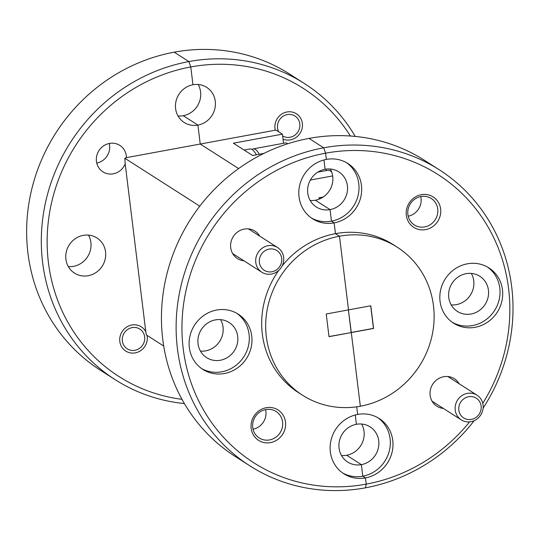<?xml version="1.0" encoding="UTF-8"?>
<svg xmlns="http://www.w3.org/2000/svg" width="540" height="540" viewBox="0 0 540 540"><rect width="100%" height="100%" fill="white"/><g stroke="black" fill="none" stroke-linecap="round" stroke-linejoin="round"><path stroke-width="0.81" d="M287.712 143.687L287.793 143.748A32.805 8.33 -100.4 0 0 287.712 143.687A32.805 8.33 -100.4 0 0 285.356 142.952L253.26 148.864A32.805 8.33 79.6 0 1 259.281 154.258M252.079 149.479A32.805 8.33 79.6 0 1 253.26 148.864M132.131 327.611A11.718 11.023 122.6 0 0 122.378 340.997A11.718 11.023 122.6 0 0 134.912 350.278A11.718 11.023 122.6 0 0 144.666 336.893A11.718 11.023 122.6 0 0 132.131 327.611M282.643 135.972A11.718 11.023 122.6 0 0 290.061 137.261A11.718 11.023 122.6 0 0 299.808 123.876A11.718 11.023 122.6 0 0 287.273 114.595A11.718 11.023 122.6 0 0 278.687 131.767M468.585 396.731A11.718 11.023 122.6 0 0 458.831 410.117A11.718 11.023 122.6 0 0 471.366 419.398A11.718 11.023 122.6 0 0 481.12 406.006A11.718 11.023 122.6 0 0 468.585 396.731M470.88 421.7A14.641 13.784 -57.4 0 1 461.248 419.863A14.641 13.784 -57.4 0 1 455.497 404.933A14.641 13.784 -57.4 0 1 467.404 393.363A14.641 13.784 -57.4 0 1 477.029 395.192A14.641 13.784 -57.4 0 1 482.787 410.123A14.641 13.784 -57.4 0 1 470.88 421.7M269.156 249.089A11.718 11.023 122.6 0 0 259.403 262.481A11.718 11.023 122.6 0 0 271.937 271.762A11.718 11.023 122.6 0 0 281.691 258.37A11.718 11.023 122.6 0 0 269.156 249.089M271.451 274.057A14.641 13.784 -57.4 0 1 261.819 272.228A14.641 13.784 -57.4 0 1 256.068 257.297A14.641 13.784 -57.4 0 1 267.975 245.72A14.641 13.784 -57.4 0 1 277.601 247.556A14.641 13.784 -57.4 0 1 283.358 262.487A14.641 13.784 -57.4 0 1 271.451 274.057M244.141 150.073L250.054 148.979A33.271 8.451 79.6 0 1 256.351 154.798M474.201 420.653A175.723 165.375 -57.4 0 1 365.445 487.823L366.221 484.144A171.038 160.967 122.6 0 0 469.618 421.868M482.78 403.367A171.038 160.967 122.6 0 0 485.156 222.163A171.038 160.967 122.6 0 0 325.586 153.185L323.69 147.798A175.723 165.375 -57.4 0 1 439.256 169.776A175.723 165.375 -57.4 0 1 483.111 408.112M439.256 169.776L424.575 160.387A175.723 165.375 122.6 0 0 309.008 138.402L323.69 147.798L325.586 153.185L326.349 159.415A32.805 30.868 122.6 0 0 299.673 185.335A32.805 30.868 122.6 0 0 312.572 218.788A32.805 30.868 122.6 0 0 334.145 222.892A32.805 30.868 122.6 0 0 360.815 196.965A32.805 30.868 122.6 0 0 347.922 163.519A32.805 30.868 122.6 0 0 326.349 159.415L325.586 153.185A171.038 160.967 122.6 0 0 183.209 348.658A171.038 160.967 122.6 0 0 366.221 484.144L365.445 487.823A175.723 165.375 -57.4 0 1 249.878 465.845A175.723 165.375 -57.4 0 1 180.806 286.659A175.723 165.375 -57.4 0 1 323.69 147.798L309.008 138.402A175.723 165.375 122.6 0 0 166.124 277.27A175.723 165.375 122.6 0 0 235.197 456.449L249.878 465.845M350.406 136.019A171.038 160.967 122.6 0 0 190.775 66.953L188.885 61.567A175.723 165.375 -57.4 0 1 304.445 83.552A175.723 165.375 -57.4 0 1 355.259 136.431M304.445 83.552L289.764 74.156A175.723 165.375 122.6 0 0 174.204 52.178L188.885 61.567L190.775 66.953A171.038 160.967 122.6 0 0 47.203 237.134A171.038 160.967 122.6 0 0 181.98 399.33M263.905 153.407L252.612 155.486L233.388 143.195L282.42 134.156L276.143 130.14L275.285 130.194A14.411 13.561 -57.4 0 1 286.956 111.989A14.411 13.561 -57.4 0 1 296.433 113.792A14.411 13.561 -57.4 0 1 302.096 128.48A14.411 13.561 -57.4 0 1 290.378 139.867A14.411 13.561 -57.4 0 1 283.034 139.165M198.167 84.49A20.851 19.622 -57.4 0 1 183.236 115.709L197.917 125.098L200.239 144.031L238.613 168.575L200.239 144.031L197.917 125.098A20.851 19.622 -57.4 0 1 184.201 122.492A20.851 19.622 -57.4 0 1 176.006 101.23A20.851 19.622 -57.4 0 1 192.962 84.753A20.851 19.622 -57.4 0 1 206.672 87.358A20.851 19.622 -57.4 0 1 214.873 108.621A20.851 19.622 -57.4 0 1 197.917 125.098L183.236 115.709A20.851 19.622 -57.4 0 1 178.031 115.972M475.16 327.287A32.805 30.868 122.6 0 0 501.836 301.361A32.805 30.868 122.6 0 0 488.936 267.914A32.805 30.868 122.6 0 0 467.363 263.81A32.805 30.868 122.6 0 0 440.694 289.737A32.805 30.868 122.6 0 0 453.587 323.183A32.805 30.868 122.6 0 0 475.16 327.287M452.277 322.292A32.805 30.868 122.6 0 0 472.493 325.579A32.805 30.868 122.6 0 0 498.967 300.469A32.805 30.868 122.6 0 0 487.58 267.098M471.069 314.017A20.851 19.622 122.6 0 0 488.025 297.54A20.851 19.622 122.6 0 0 479.831 276.271A20.851 19.622 122.6 0 0 466.115 273.665A20.851 19.622 122.6 0 0 449.159 290.142A20.851 19.622 122.6 0 0 457.36 311.404A20.851 19.622 122.6 0 0 471.069 314.017M451.183 304.884A20.851 19.622 122.6 0 0 456.388 304.628A20.851 19.622 122.6 0 0 471.319 273.402M311.256 217.897A32.805 30.868 122.6 0 0 331.472 221.184L334.145 222.892L331.472 221.184L330.055 209.621A20.851 19.622 122.6 0 0 347.011 193.144A20.851 19.622 122.6 0 0 338.81 171.875A20.851 19.622 122.6 0 0 325.1 169.27L323.953 159.955L325.1 169.27A20.851 19.622 122.6 0 0 308.144 185.747A20.851 19.622 122.6 0 0 316.339 207.009A20.851 19.622 122.6 0 0 330.055 209.621L315.374 200.232A20.851 19.622 122.6 0 0 330.305 169.007M310.169 200.488A20.851 19.622 122.6 0 0 315.374 200.232L330.055 209.621L331.472 221.184A32.805 30.868 122.6 0 0 357.946 196.074A32.805 30.868 122.6 0 0 346.565 162.702M342.569 472.919A32.805 30.868 122.6 0 0 362.786 476.199L365.452 477.907A32.805 30.868 122.6 0 0 392.128 451.987A32.805 30.868 122.6 0 0 379.235 418.541A32.805 30.868 122.6 0 0 357.662 414.437A32.805 30.868 122.6 0 0 330.986 440.357A32.805 30.868 122.6 0 0 343.886 473.81A32.805 30.868 122.6 0 0 365.452 477.907L362.786 476.199A32.805 30.868 122.6 0 0 389.259 451.096A32.805 30.868 122.6 0 0 377.872 417.724M356.413 424.292L355.266 414.976L356.413 424.292A20.851 19.622 122.6 0 0 339.457 440.768A20.851 19.622 122.6 0 0 347.652 462.031A20.851 19.622 122.6 0 0 361.368 464.643A20.851 19.622 122.6 0 0 378.324 448.16A20.851 19.622 122.6 0 0 370.123 426.897A20.851 19.622 122.6 0 0 356.413 424.292M341.483 455.51A20.851 19.622 122.6 0 0 346.687 455.247L361.368 464.643L362.786 476.199L361.368 464.643L346.687 455.247A20.851 19.622 122.6 0 0 361.618 424.028M425.621 229.608A18.043 16.976 122.6 0 0 440.633 208.994A18.043 16.976 122.6 0 0 421.335 194.697A18.043 16.976 122.6 0 0 406.316 215.318A18.043 16.976 122.6 0 0 425.621 229.608M424.67 226.915A15.701 14.776 122.6 0 0 437.44 214.508A15.701 14.776 122.6 0 0 431.264 198.504A15.701 14.776 122.6 0 0 420.944 196.54A15.701 14.776 122.6 0 0 408.179 208.946A15.701 14.776 122.6 0 0 414.349 224.951A15.701 14.776 122.6 0 0 424.67 226.915M408.186 216.203A15.701 14.776 122.6 0 0 420.741 196.58M459.155 383.758A16.281 15.322 122.6 0 0 443.684 376.724A16.281 15.322 122.6 0 0 430.009 393.201A16.281 15.322 122.6 0 0 443.374 408.429M365.452 477.907L366.221 484.144L365.452 477.907M397.251 247.205L393.248 244.647A87.865 82.688 122.6 0 0 335.462 233.658L334.145 222.892L335.462 233.658L339.471 236.216L348.516 309.893L370.798 305.782L373.586 328.448L351.297 332.559L360.342 406.229A87.865 82.688 122.6 0 0 431.791 336.798A87.865 82.688 122.6 0 0 397.251 247.205A87.865 82.688 122.6 0 0 339.471 236.216A87.865 82.688 122.6 0 0 268.022 305.647A87.865 82.688 122.6 0 0 302.562 395.24A87.865 82.688 122.6 0 0 360.342 406.229L351.297 332.559L329.009 336.67L326.228 313.997L348.516 309.893L339.471 236.216L335.462 233.658A87.865 82.688 122.6 0 0 282.096 265.957M356.724 406.816L357.662 414.437L356.724 406.816M370.683 305.802L373.451 328.361L351.162 332.471L348.394 309.913L351.297 332.559L328.995 336.562M320.18 198.707L318.809 197.836L323.176 197.032M310.345 180.036L332.667 175.925M326.072 169.114L326.255 170.606M282.42 134.156L283.541 143.282M126.428 157.639L124.814 158.227L125.199 163.944A15.701 14.776 -57.4 0 1 113.245 173.806A15.701 14.776 -57.4 0 1 102.924 171.842A15.701 14.776 -57.4 0 1 96.748 155.837A15.701 14.776 -57.4 0 1 109.512 143.431A15.701 14.776 -57.4 0 1 119.84 145.395A15.701 14.776 -57.4 0 1 126.428 157.639L275.285 130.194M192.962 84.753L190.775 66.953L192.962 84.753M331.783 172.3A32.805 8.33 -100.4 0 0 330.426 171.005A32.805 8.33 -100.4 0 0 328.064 170.269L317.75 172.172M184.39 403.569A175.723 165.375 -57.4 0 1 115.074 379.613A175.723 165.375 -57.4 0 1 45.995 200.435A175.723 165.375 -57.4 0 1 188.885 61.567L174.204 52.178A175.723 165.375 122.6 0 0 31.313 191.045A175.723 165.375 122.6 0 0 100.393 370.224L115.074 379.613M109.316 143.465A15.701 14.776 -57.4 0 1 96.761 163.094M147.062 335.381A14.411 13.561 -57.4 0 1 135.236 352.883A14.411 13.561 -57.4 0 1 125.759 351.081A14.411 13.561 -57.4 0 1 120.096 336.393A14.411 13.561 -57.4 0 1 131.807 325.006A14.411 13.561 -57.4 0 1 141.284 326.808A14.411 13.561 -57.4 0 1 145.8 331.776L146.306 334.894L163.708 346.032M88.459 235.116A20.851 19.622 -57.4 0 1 73.528 266.335A20.851 19.622 -57.4 0 1 68.324 266.598M83.255 235.373A20.851 19.622 -57.4 0 1 96.971 237.985A20.851 19.622 -57.4 0 1 105.165 259.247A20.851 19.622 -57.4 0 1 88.209 275.724A20.851 19.622 -57.4 0 1 74.5 273.119A20.851 19.622 -57.4 0 1 66.299 251.856A20.851 19.622 -57.4 0 1 83.255 235.373M224.438 373.511A32.805 30.868 122.6 0 0 251.107 347.591A32.805 30.868 122.6 0 0 238.214 314.145A32.805 30.868 122.6 0 0 216.641 310.041A32.805 30.868 122.6 0 0 189.972 335.961A32.805 30.868 122.6 0 0 202.865 369.414A32.805 30.868 122.6 0 0 224.438 373.511M201.555 368.523A32.805 30.868 122.6 0 0 221.765 371.804A32.805 30.868 122.6 0 0 248.238 346.7A32.805 30.868 122.6 0 0 236.857 313.328M220.347 360.248A20.851 19.622 122.6 0 0 237.303 343.764A20.851 19.622 122.6 0 0 229.109 322.502A20.851 19.622 122.6 0 0 215.393 319.896A20.851 19.622 122.6 0 0 198.437 336.373A20.851 19.622 122.6 0 0 206.638 357.635A20.851 19.622 122.6 0 0 220.347 360.248M200.462 351.115A20.851 19.622 122.6 0 0 205.666 350.851A20.851 19.622 122.6 0 0 220.597 319.633M270.473 442.625A18.043 16.976 122.6 0 0 285.491 422.01A18.043 16.976 122.6 0 0 266.186 407.714A18.043 16.976 122.6 0 0 251.168 428.335A18.043 16.976 122.6 0 0 270.473 442.625M269.528 439.931A15.701 14.776 122.6 0 0 282.292 427.525A15.701 14.776 122.6 0 0 276.122 411.521A15.701 14.776 122.6 0 0 265.795 409.556A15.701 14.776 122.6 0 0 253.031 421.963A15.701 14.776 122.6 0 0 259.2 437.967A15.701 14.776 122.6 0 0 269.528 439.931M253.044 429.219A15.701 14.776 122.6 0 0 265.599 409.597M259.726 236.122A16.281 15.322 122.6 0 0 244.256 229.088A16.281 15.322 122.6 0 0 230.58 245.565A16.281 15.322 122.6 0 0 243.945 260.793M278.768 270.365A87.865 82.688 122.6 0 0 298.559 392.681L302.562 395.24M124.814 158.227L199.787 206.179M145.8 331.776L125.199 163.944M432.081 401.207L461.248 419.863M447.863 376.535L477.029 395.192M232.652 253.571L261.819 272.228M248.434 228.899L277.601 247.556M331.648 171.909L330.426 171.005"/></g></svg>
